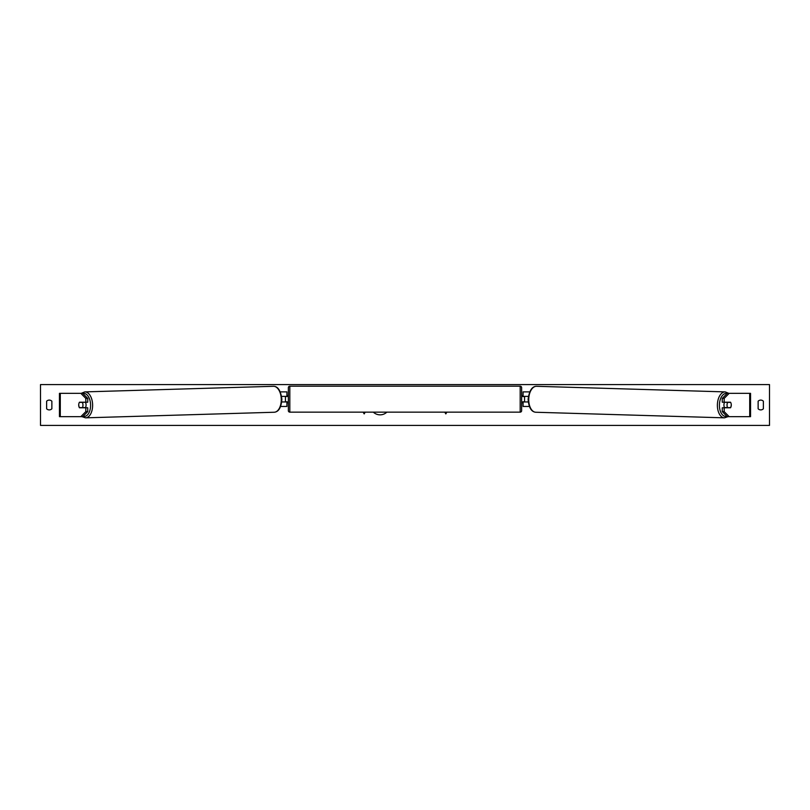 <?xml version="1.0" encoding="UTF-8"?>
<svg xmlns="http://www.w3.org/2000/svg" width="810" height="810" viewBox="0 0 810 810"><rect width="100%" height="100%" fill="white"/><g stroke="black" fill="none" stroke-linecap="round" stroke-linejoin="round"><path stroke-width="1.21" d="M87.743 398.388L85.83 398.388L80.818 393.336L82.731 393.336L87.743 398.388L87.743 402.226L79.461 402.226A3.645 2.086 -90 0 0 78.722 405A3.645 2.086 -90 0 0 79.461 407.774L85.83 407.774L85.83 411.612L87.743 411.612L87.743 407.774L85.83 407.774M87.743 411.612L82.731 416.664L59.454 416.664L59.454 393.336L80.818 393.336M85.83 402.226L85.83 398.388M80.818 416.664L85.83 411.612M722.257 398.388L722.257 402.226L730.539 402.226A3.645 2.086 -90 0 1 731.278 405A3.645 2.086 -90 0 1 730.539 407.774L724.17 407.774L724.17 411.612L722.257 411.612L727.269 416.664L750.546 416.664L750.546 393.336L727.269 393.336L722.257 398.388L724.17 398.388L729.182 393.336M722.257 411.612L722.257 407.774L724.17 407.774M724.17 402.226L724.17 398.388M729.182 416.664L724.17 411.612M529.294 406.458L523.098 406.458L523.098 401.942L528.231 401.942M523.098 396.546L523.098 391.878L529.649 391.878M524.556 396.394L524.556 401.942M528.363 396.394L523.098 396.394M280.705 406.458L286.902 406.458L286.902 401.942L281.769 401.942M286.902 396.546L286.902 391.878L280.351 391.878M285.444 396.394L287.196 396.546L287.196 395.523L288.36 395.523M285.444 396.546L285.444 401.942M281.637 396.394L286.902 396.394M289.818 386.188L289.818 412.148A1.458 1.458 0 0 1 288.36 410.69L288.36 387.646A1.458 1.458 0 0 1 289.818 386.188L520.182 386.188A1.458 1.458 0 0 1 521.64 387.646L521.64 410.69A1.458 1.458 0 0 1 520.182 412.148L520.182 386.188M289.818 412.148L520.182 412.148M288.36 402.813L287.196 402.813L287.196 401.79L285.444 401.79M521.64 402.813L522.804 402.813L522.804 401.79L524.556 401.79M524.556 396.546L522.804 396.546L522.804 395.523L521.64 395.523M85.344 402.226A3.645 2.086 88.3 0 1 86.073 404.909A3.645 2.086 88.3 0 1 85.323 407.774M79.37 402.378L82.276 402.378A3.645 2.086 88.3 0 1 82.964 405A3.645 2.086 88.3 0 1 82.377 407.622L79.471 407.622A3.645 2.086 88.3 0 1 78.783 405M84.392 407.774A3.645 2.086 88.3 0 0 84.523 407.562L82.377 407.622M84.372 402.226A3.645 2.086 88.3 0 1 84.422 402.307L81.314 402.317M82.276 402.378L84.422 402.307M373.339 412.148A9.831 9.831 0 0 0 386.856 412.148M40.5 425.412L40.5 384.588L769.5 384.588L769.5 425.412L40.5 425.412M46.626 401.213L46.626 408.787A3.645 3.645 0 0 0 51.87 408.787L51.87 401.213A3.645 3.645 0 0 0 46.626 401.213M758.13 408.787L758.13 401.213A3.645 3.645 0 0 1 763.374 401.213L763.374 408.787A3.645 3.645 0 0 1 758.13 408.787M363.153 412.148L364.176 413.92L365.199 412.148M446.847 412.148L445.824 413.92L444.801 412.148M724.656 402.226A3.645 2.086 91.7 0 0 723.927 404.909A3.645 2.086 91.7 0 0 724.677 407.774M725.628 402.226A3.645 2.086 91.7 0 0 725.578 402.307L727.724 402.378A3.645 2.086 91.7 0 0 727.036 405A3.645 2.086 91.7 0 0 727.623 407.622L730.529 407.622A3.645 2.086 91.7 0 0 731.217 405M725.578 402.307L728.484 402.307A3.645 2.086 91.7 0 0 728.433 402.226M727.724 402.378L730.63 402.378M727.623 407.622L725.476 407.562A3.645 2.086 91.7 0 0 725.608 407.774M60.294 416.664L60.294 393.336M749.706 416.664L749.706 393.336M83.126 416.269A11.522 6.601 -91.7 0 0 90.588 404.909A11.522 6.601 -91.7 0 0 82.883 393.488M92.613 404.868A12.98 7.442 88.3 0 1 85.556 417.839L274.205 412.25A12.98 7.442 -91.7 0 0 281.262 399.269A12.98 7.442 -91.7 0 0 273.436 386.299L84.787 391.898A12.98 7.442 88.3 0 1 92.613 404.868M726.874 416.269A11.522 6.601 -88.3 0 1 719.412 404.909A11.522 6.601 -88.3 0 1 727.117 393.488M725.213 391.898A12.98 7.442 91.7 0 0 717.387 404.868A12.98 7.442 91.7 0 0 724.444 417.839L535.795 412.25A12.98 7.442 -88.3 0 1 528.738 399.269A12.98 7.442 -88.3 0 1 536.564 386.299L725.213 391.898L728.787 393.336M81.962 416.664L85.556 417.839M273.436 386.299C277.881 386.269 280.695 390.582 281.88 399.249C281.222 407.562 278.66 411.895 274.205 412.25M81.213 393.336L84.787 391.898M535.795 412.25C531.34 411.895 528.778 407.562 528.12 399.249C529.305 390.582 532.119 386.269 536.564 386.299M728.038 416.664L724.444 417.839"/></g></svg>
